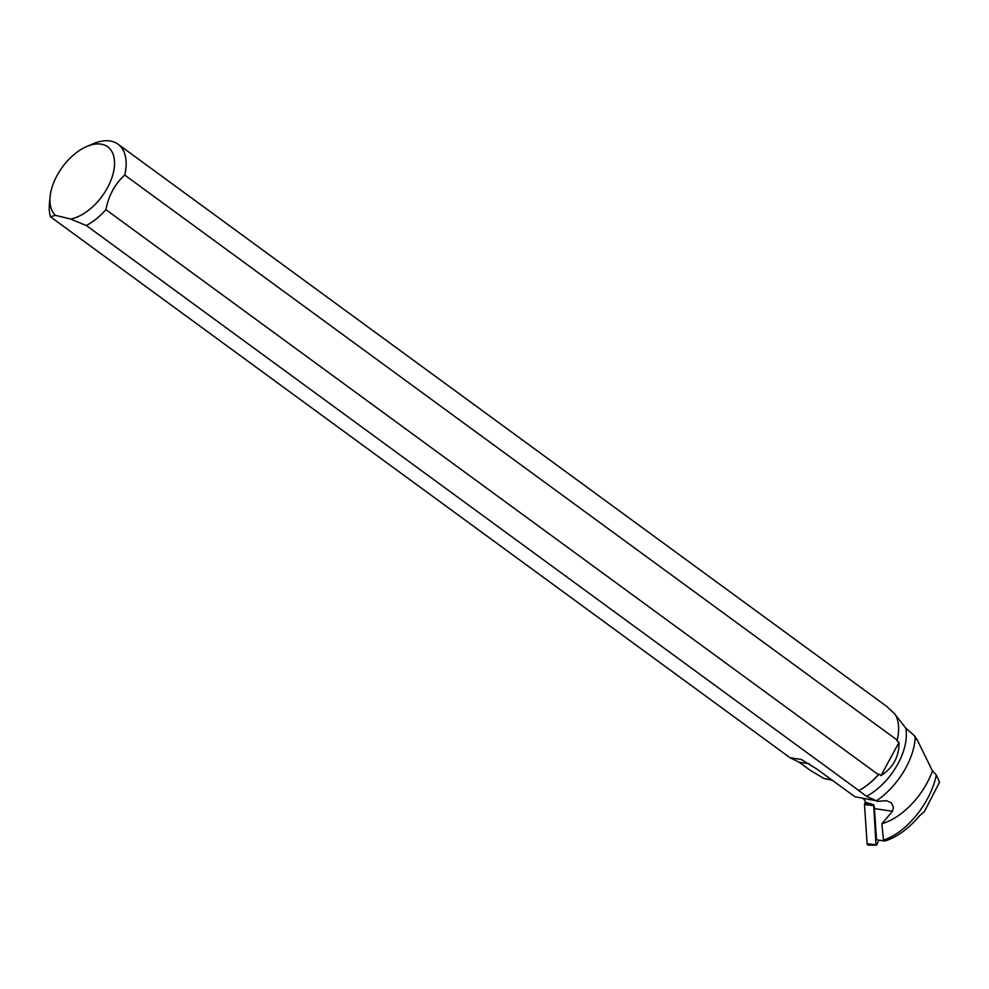 <?xml version="1.0" encoding="UTF-8"?>
<svg xmlns="http://www.w3.org/2000/svg" width="989" height="989" viewBox="0 0 989 989"><rect width="100%" height="100%" fill="white"/><g stroke="black" fill="none" stroke-linecap="round" stroke-linejoin="round"><path stroke-width="1.48" d="M862.816 798.37A13.154 10.385 -81.4 0 1 865.857 802.462L873.67 804.7L875.97 844.791L876.699 844.927L878.825 840.168M876.328 845.199L868.33 845.138A1.632 1.286 -81.4 0 1 867.13 843.765L864.485 804.564A1.632 1.286 -81.4 0 1 864.658 803.6L865.499 801.733L864.497 804.564L867.13 843.765L875.97 844.791M876.538 839.772L884.846 841.083L876.538 839.772L874.437 808.569A13.154 10.385 -81.4 0 0 873.67 804.7M895.577 715.072L905.788 728.164L914.541 735.804L917.186 739.797L932.479 770.938A57.411 32.761 -53.8 0 1 881.854 823.763L892.437 811.301L874.437 808.569M917.186 739.797L915.208 738.363L914.541 735.804M905.788 728.164A51.057 29.138 126.2 0 1 866.5 796.306L876.439 800.781A57.411 32.761 -53.8 0 0 915.208 738.363M876.439 800.781L854.929 796.738L816.865 769.046L801.325 759.478L790.001 757.71L799.236 762.284L809.41 763.829M892.437 811.301L893.426 807.469L891.423 802.87L886.49 800.682L877.268 801.387M881.854 823.763L883.474 840.02C905.392 833.443 930.451 803.872 936.336 774.968L932.479 770.938M936.336 774.968L939.55 782.151L924.48 811.45L919.3 816.049C908.458 828.819 896.974 837.164 884.846 841.083M882.373 840.65L883.474 840.02M897.184 740.081L124.713 175.053A51.366 29.311 -53.8 0 0 118.025 144.184L886.465 706.245L895.008 714.107A51.366 29.311 126.2 0 1 898.42 732.874A51.366 29.311 126.2 0 1 897.184 740.081L897.011 740.922L899.013 742.38C899.224 756.585 893.215 767.662 880.976 775.611L878.974 774.14A51.057 29.138 126.2 0 1 858.736 790.619L866.5 796.306M898.408 733.01A51.057 29.138 126.2 0 1 898.395 733.133A51.057 29.138 126.2 0 1 897.011 740.922M118.025 144.184A51.366 29.311 -53.8 0 0 93.053 143.801L86.748 146.508A43.145 24.626 -53.8 0 0 50.118 196.588A43.145 24.626 -53.8 0 0 55.409 215.33L50.464 216.789L790.001 757.71M831.341 779.616L823.998 778.504L810.411 770.456L799.236 762.284M50.118 196.588L49.45 203.413A51.366 29.311 -53.8 0 0 50.464 216.789M878.974 774.14L878.393 774.684A51.366 29.311 126.2 0 1 858.835 790.545L858.736 790.619M858.835 790.545L86.364 225.529A51.366 29.311 -53.8 0 0 105.922 209.668L878.393 774.684M86.364 225.529L70.516 219.014L55.409 215.33M70.516 219.014A43.145 24.626 -53.8 0 0 113.5 172.061A43.145 24.626 -53.8 0 0 86.748 146.508M124.713 175.053C114.885 184.041 108.617 195.575 105.922 209.668M823.998 778.504L832.206 780.247M899.013 742.38L880.976 775.611M873.324 805.59L864.485 804.564M864.658 803.6L873.374 805.306"/></g></svg>
